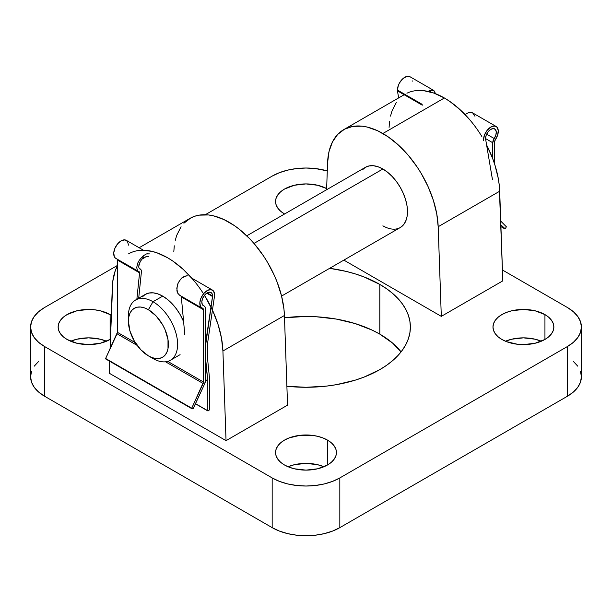 <?xml version="1.0" encoding="UTF-8"?>
<svg xmlns="http://www.w3.org/2000/svg" width="612" height="612" viewBox="0 0 612 612"><rect width="100%" height="100%" fill="white"/><g stroke="black" fill="none" stroke-linecap="round" stroke-linejoin="round"><path stroke-width="0.92" d="M106.519 341.228A30.439 17.572 0 0 0 70.655 341.228L76.936 339.193L88.587 337.855L100.238 339.193L106.519 341.228M110.114 314.591L110.42 339.27A30.439 17.572 180 0 1 67.06 339.453A30.439 17.572 180 0 1 58.14 327.022A30.439 17.572 180 0 1 76.936 310.781A30.439 17.572 180 0 1 110.114 314.591L100.238 310.781L94.523 309.787L88.587 309.442L76.936 310.781L67.06 314.591L63.273 317.261L60.458 320.298L58.729 323.595L58.14 327.022L58.729 330.449L60.458 333.747L63.273 336.784L67.06 339.453L76.936 343.263L88.587 344.594L100.238 343.263L110.114 339.453L110.114 314.591A30.439 17.572 180 0 1 111.292 315.31L110.114 314.591M284.473 213.925A30.439 17.572 180 0 1 275.561 201.501A30.439 17.572 180 0 1 293.783 185.398A30.439 17.572 180 0 1 326.64 188.58L317.651 185.26L306 183.921L294.349 185.26L284.473 189.07L280.686 191.732L277.879 194.777L276.142 198.074L275.561 201.501L276.142 204.928L277.879 208.225L280.686 211.262L284.588 213.993A30.439 17.572 180 0 1 284.473 213.925M323.932 466.749A30.439 17.572 0 0 0 288.068 466.749L294.349 464.715L306 463.376L317.651 464.715L323.932 466.749M327.527 440.12L327.527 464.975L331.314 462.312L334.121 459.268L335.858 455.971L336.439 452.543L335.858 449.116L334.121 445.819L331.314 442.782L327.527 440.12L322.914 437.932L317.651 436.31L311.936 435.308L300.064 435.308L289.086 437.932L284.473 440.12L280.686 442.782L277.879 445.819L276.142 449.116L275.561 452.543A30.439 17.572 180 0 1 294.349 436.31A30.439 17.572 180 0 1 327.527 440.12A30.439 17.572 180 0 1 336.439 452.543A30.439 17.572 180 0 1 317.651 468.784A30.439 17.572 180 0 1 284.473 464.975A30.439 17.572 180 0 1 275.561 452.543L276.142 455.971L277.879 459.268L280.686 462.312L284.473 464.975L289.086 467.155L294.349 468.784L306 470.123L317.651 468.784L327.527 464.975L327.527 440.12M541.345 341.228A30.439 17.572 0 0 0 505.481 341.228L511.762 339.193L523.413 337.855L535.064 339.193L541.345 341.228M544.94 314.591L544.94 339.453L548.727 336.784L551.542 333.747L553.271 330.449L553.86 327.022L553.271 323.595L551.542 320.298L548.727 317.261L544.94 314.591L535.064 310.781L523.413 309.442L511.762 310.781L506.499 312.411L501.886 314.591L498.099 317.261L495.292 320.298L493.555 323.595L492.974 327.022A30.439 17.572 180 0 1 511.762 310.781A30.439 17.572 180 0 1 544.94 314.591A30.439 17.572 180 0 1 553.86 327.022A30.439 17.572 180 0 1 535.064 343.263A30.439 17.572 180 0 1 501.886 339.453A30.439 17.572 180 0 1 492.974 327.022L493.555 330.449L495.292 333.747L498.099 336.784L501.886 339.453L506.499 341.634L517.477 344.258L523.413 344.594L535.064 343.263L544.94 339.453L544.94 314.591M362.426 169.822L365.486 167.283A34.792 20.089 60 0 1 382.882 169.004L387.679 172.324L392.292 176.608L396.545 181.688L400.271 187.371L403.331 193.446L405.611 199.665L407.011 205.8L407.477 211.614L407.011 216.885L405.611 221.406L403.331 225.009L400.271 227.542A34.792 20.089 60 0 1 382.882 225.82M469.848 119.86L460.04 109.64L449.667 101.332L444.381 97.989L382.882 133.5A78.282 45.196 60 0 1 438.184 226.723L441.306 316.366L502.812 280.862L441.306 316.366L343.868 260.115L441.306 316.366L438.184 226.723L436.746 213.802L433.342 200.285L428.102 186.66L421.209 173.433L417.223 167.114L408.342 155.364L398.542 145.151L388.161 136.843L377.596 130.739L367.215 127.067L362.22 126.187L352.841 126.386L344.548 129.17L337.656 134.449L332.415 142.015L329.011 151.608L327.573 162.861A78.282 45.196 60 0 1 343.737 129.622A78.282 45.196 60 0 1 382.882 133.5L444.381 97.989A78.282 45.196 -120 0 0 406.919 93.223M379.807 334.121A104.377 60.259 0 0 0 284.503 317.766L306 316.473L316.228 316.764L336.302 319.066L355.205 323.587L372.211 330.151L379.807 334.121L379.807 284.412L379.807 334.121L392.782 343.255L401.082 351.877A104.377 60.259 0 0 0 379.807 334.121M329.638 268.324A104.377 60.259 180 0 1 379.807 284.412L363.987 276.915L355.205 273.878L345.941 271.346L329.638 268.324M580.482 371.346L581.4 376.732L581.4 327.022A47.835 27.617 180 0 0 567.385 307.492L502.429 269.991L567.385 307.492L573.337 311.676L577.759 316.45L580.482 321.637L581.4 327.022L580.482 332.408L577.759 337.595L573.337 342.368L567.385 346.553L339.828 477.934L332.576 481.369L324.306 483.924L315.333 485.492L306 486.02L296.667 485.492L287.694 483.924L279.424 481.369L272.172 477.934L44.615 346.553L38.663 342.368L34.241 337.595L31.518 332.408L30.6 327.022L31.518 321.637L34.241 316.45L38.663 311.676L44.615 307.492L117.397 265.47L44.615 307.492A47.835 27.617 180 0 0 30.6 327.022A47.835 27.617 180 0 0 44.615 346.553L272.172 477.934L272.172 527.643L44.615 396.262L44.615 346.553L44.615 396.262L38.663 392.078L34.241 387.304L31.518 382.125L30.6 376.732L31.518 371.346M205.272 214.736L272.172 176.111L279.424 172.676L287.694 170.121L296.667 168.552L306 168.025L315.333 168.552L327.282 170.901A47.835 27.617 180 0 0 272.172 176.111L205.272 214.736M183.898 223.219L190.791 217.941L194.777 216.227L199.084 215.156L208.463 214.957L213.458 215.837L223.839 219.509L234.404 225.614L239.644 229.508L249.78 238.81L254.584 244.134L263.466 255.885L267.452 262.204L274.344 275.431L277.182 282.224L281.528 295.856L283.96 309.137L284.427 315.494L287.548 405.144L226.042 440.648L222.921 351.005L284.427 315.494L222.921 351.005L221.483 338.084L218.079 324.567L212.838 310.942L204.477 295.298A78.282 45.196 60 0 1 222.921 351.005L226.042 440.648L109.188 373.182L226.042 440.648L287.548 405.144L284.427 315.494A78.282 45.196 -120 0 0 249.252 238.267A78.282 45.196 -120 0 0 189.98 218.392L139.138 247.745M286.89 386.264L306 387.281L326.364 386.126L336.302 384.688L355.205 380.167L363.987 377.13L379.807 369.633L386.685 365.249L392.782 360.499L398.052 355.427L402.428 350.079L405.878 344.518L408.372 338.78L409.872 332.928L410.377 327.022L409.872 321.116L408.372 315.264L405.878 309.527L402.428 303.965L398.052 298.618L392.782 293.546L386.685 288.795L379.807 284.412A104.377 60.259 180 0 1 410.377 327.022A104.377 60.259 180 0 1 286.89 386.264M581.4 327.022A47.835 27.617 180 0 1 567.385 346.553L567.385 396.262A47.835 27.617 0 0 0 581.4 376.732L580.482 382.125L577.759 387.304L573.337 392.078L567.385 396.262L339.828 527.643L339.828 477.934L567.385 346.553L567.385 396.262L339.828 527.643L332.576 531.078L324.306 533.633L315.333 535.202L306 535.737L296.667 535.202L287.694 533.633L279.424 531.078L272.172 527.643L44.615 396.262A47.835 27.617 0 0 1 30.6 376.732L30.6 327.022M573.337 361.394L577.759 366.167M34.241 366.167L38.663 361.394M327.573 162.861L326.601 189.735L327.573 162.861M246.789 235.811L365.486 167.283L369.212 165.906L373.465 165.737L378.078 166.785L382.882 169.004A34.792 20.089 60 0 1 405.611 199.665A34.792 20.089 60 0 1 400.271 227.542L281.581 296.07M481.851 136.484A78.282 45.196 -120 0 0 444.381 97.989L433.862 93.078L423.726 90.683L418.914 90.454M396.324 102.449L391.978 111.07L390.517 116.096M389.546 121.543L389.079 127.357M486.479 144.707A78.282 45.196 -120 0 1 499.69 191.219L438.184 226.723L499.69 191.219L502.812 280.862L499.216 184.862L498.252 178.299L494.848 164.773L492.446 157.95L486.349 144.455M112.31 287.143A78.282 45.196 60 0 1 117.397 265.815L115.217 270.856L112.784 281.329L110.068 348.886L112.31 287.143M128.474 253.903A78.282 45.196 60 0 1 203.536 293.798M109.188 373.182L109.625 361.225L109.188 373.182M173.816 251.631L174.282 245.817M175.254 240.378L176.715 235.352L181.06 226.731M142.152 250.239L151.96 251.348L157.1 252.871L167.619 257.774L172.905 261.117L183.279 269.433L193.086 279.646M339.828 527.643L339.828 477.934A47.835 27.617 180 0 1 272.172 477.934L272.172 527.643A47.835 27.617 0 0 0 339.828 527.643M128.528 318.791A34.792 20.089 60 0 1 135.612 299.995A34.792 20.089 60 0 1 153.008 301.724L148.395 309.71A28.267 16.317 60 0 1 168.384 344.334A28.267 16.317 60 0 1 148.395 355.87L153.008 358.533A34.792 20.089 -120 0 0 177.61 344.334A34.792 20.089 -120 0 0 153.008 301.724A34.792 20.089 60 0 1 175.736 332.377A34.792 20.089 60 0 1 170.404 360.261A34.792 20.089 60 0 1 153.008 358.533L148.395 355.87L152.296 357.676L156.045 358.533L159.502 358.395L162.532 357.27L165.018 355.212L166.862 352.283L168.002 348.611L168.002 339.606L165.018 329.562L162.532 324.628L156.045 315.884L148.395 309.71L144.501 307.905L140.752 307.048L137.295 307.186L134.265 308.31L131.779 310.376L129.928 313.298L128.795 316.97L128.413 321.254L129.928 330.962L134.265 340.953L140.752 349.697L148.395 355.87A28.267 16.317 60 0 1 128.413 321.254A28.267 16.317 60 0 1 148.395 309.71L153.008 301.724L162.7 296.132L153.008 301.724A34.792 20.089 -120 0 0 128.413 315.922L128.413 321.254M183.6 321.621A34.792 20.089 -120 0 0 162.7 296.132L167.497 299.444L172.11 303.728L176.363 308.808L180.096 314.492L183.6 321.621M382.882 169.004L253.98 243.431L382.882 169.004M142.244 296.942L145.304 294.403L149.03 293.026L153.283 292.857L157.896 293.905L162.7 296.132A34.792 20.089 -120 0 0 145.304 294.403L135.612 299.995M105.7 358.953L191.808 408.663L193.032 408.862L204.645 383.892L205.349 380.978L205.349 308.456L204.974 306.796L203.911 305.908A7.612 4.391 -60 0 1 203.391 305.686A7.612 4.391 -60 0 1 203.391 296.897A7.612 4.391 -60 0 1 211.002 292.498A7.612 4.391 -60 0 1 212.578 295.986L211.897 293.362L210.038 292.176L207.46 292.735L204.821 294.885L202.771 298.105L201.838 301.563L202.251 304.409L203.911 305.908A5.217 3.014 -60 0 1 204.27 306.069A5.217 3.014 -60 0 1 205.349 308.456L205.349 380.978A5.217 3.014 -60 0 1 204.645 383.892L193.231 408.602L192.803 408.931L191.74 408.212L203.505 382.041L203.505 309.748L202.763 308.463A2.609 1.507 -60 0 1 202.962 308.547A2.609 1.507 -60 0 1 203.505 309.748L181.328 296.942L184.793 334.611L181.328 296.942L203.505 309.748L203.505 382.041L167.734 361.386L203.505 382.041A2.609 1.507 -60 0 1 203.153 383.495L165.577 361.807L203.153 383.495L191.74 408.212L105.631 358.494L191.74 408.625M117.206 259.19L117.397 332.331L105.631 358.494L117.045 333.785L137.172 345.405L117.045 333.785A2.609 1.507 120 0 0 117.397 332.331L135.298 342.659L117.397 332.331L117.397 260.031L139.574 272.837L136.851 299.283L139.574 272.837L117.397 260.031A2.609 1.507 120 0 0 117.206 259.19L116.969 258.914M181.045 296.047L181.328 296.942L180.77 295.749M139.475 272.049L139.574 272.837L139.284 271.797L137.708 270.909L136.667 267.589L137.914 262.762L139.299 260.238L143.055 255.938L146.429 253.942L149.642 253.903M187.685 275.874L184.832 276.111L181.489 278.131L178.253 282.729L176.791 288.244L177.595 293.01L179.561 295.191L201.975 308.134A10.435 6.028 -60 0 1 201.975 296.078A10.435 6.028 -60 0 1 212.41 290.05A10.435 6.028 -60 0 1 214.575 294.831L213.642 291.22L211.071 289.606L207.529 290.386L203.895 293.377L201.096 297.815L199.841 302.573L200.453 306.451L202.763 308.463A10.435 6.028 -60 0 1 201.975 308.134M143.453 250.239L126.309 240.34A10.435 6.028 120 0 0 115.875 246.368A10.435 6.028 120 0 0 115.875 258.417L139 271.651M212.578 295.986L207.193 292.88L212.578 295.986L205.349 344.724L205.655 359.099L207.812 380.939L207.812 410.767L195.511 403.668L207.812 410.767L207.812 380.939L205.349 379.517L207.812 380.939L205.349 358.923L205.655 344.9L212.578 296.537L206.734 293.163L212.578 296.537L212.578 295.986M139.834 268.989L141.25 270.007L139.46 268.699L140.332 269.203L138.87 267.727L138.679 266.411L140.316 261.347L142.818 258.218L143.376 258.539L145.878 256.726L148.387 256.482L145.878 256.726L143.376 258.539L143.109 255.969L143.376 258.539L142.818 258.218L143.055 255.938L139.299 260.238L137.914 262.762L136.667 267.589L137.708 270.909M139.36 268.591L140.653 269.341L138.87 267.727L138.702 265.837M141.25 270.007L141.441 271.56L141.25 270.007M138.695 298.22L141.441 271.56L138.695 298.22M179.614 295.221L177.595 293.01L176.906 290.822L177.25 285.475L178.253 282.729L181.489 278.131L186.362 275.76M148.096 253.666L146.429 253.942L143.055 255.938L142.818 258.218L140.316 261.347L138.87 264.835M207.499 343.837L214.575 295.611L207.499 343.837L207.499 358.035L207.499 343.837M209.656 379.876L207.499 358.035L209.656 379.876L209.656 409.703L209.656 379.876M209.656 409.703L208.118 410.943L209.656 409.703M207.896 410.966L195.458 403.782M115.316 258.027L114.345 256.742L113.74 252.855L114.995 248.097L117.787 243.66L121.421 240.677L124.97 239.889L127.533 241.511L128.474 245.121M494.603 164.016L494.603 141.9A2.609 1.507 -60 0 1 495.338 139.766L497.655 135.076L498.26 130.494L497.005 127.181L494.213 125.98L490.579 127.181L487.03 130.494L484.467 135.076L483.526 139.766A10.435 6.028 -60 0 1 488.085 129.262A10.435 6.028 -60 0 1 496.125 126.462A10.435 6.028 -60 0 1 495.338 139.766L494.603 141.9L494.603 164.016M430.511 90.255L433.747 90.454L435.209 93.338L434.749 91.601L433.747 90.454L432.279 89.979L428.04 91.402L430.511 90.255L430.703 92.075L430.511 90.255M409.658 76.569L406.337 76.569L402.627 78.902L399.468 82.987L398.358 85.366L397.425 90.056L422.196 104.354L397.425 90.056L397.425 90.836L422.288 105.188L397.425 90.836L397.425 90.056A10.435 6.028 120 0 1 401.985 79.552A10.435 6.028 120 0 1 410.025 76.752L433.747 90.454M465.571 114.245L468.891 112.409L465.571 114.245M474.981 116.295L472.701 112.945L468.891 112.409L472.541 112.845L496.125 126.462M494.19 138.534L486.647 134.173L494.19 138.534L492.752 142.741A5.217 3.014 -60 0 1 494.19 138.534A7.612 4.391 -60 0 0 494.718 128.91A7.612 4.391 -60 0 0 488.85 130.953A7.612 4.391 -60 0 0 485.53 138.61L486.203 135.206L488.062 131.871L490.64 129.453L493.287 128.558L495.33 129.407L496.263 131.794L495.85 135.114L494.19 138.534M485.53 138.564L492.752 142.741L492.752 158.76L492.752 142.741L485.53 138.564M398.672 97.905L397.425 90.836L398.672 97.905M492.446 179.538L485.53 138.61L492.446 179.538M483.526 139.766L483.526 140.546L483.526 139.766M500.861 224.833L504.877 228.888L500.922 226.608L505.198 228.842L500.861 224.833M505.305 228.72L506.369 226.777L505.305 228.72M506.369 226.777L500.731 221.077L506.369 226.777M412.182 81.266L412.159 80.784M404.172 94.73L343.768 129.606M170.404 360.261L180.096 354.662M191.785 278.139L212.41 290.05M204.27 306.069L202.809 305.227M105.662 358.938L191.77 408.648M504.9 228.911L500.922 226.616"/></g></svg>
